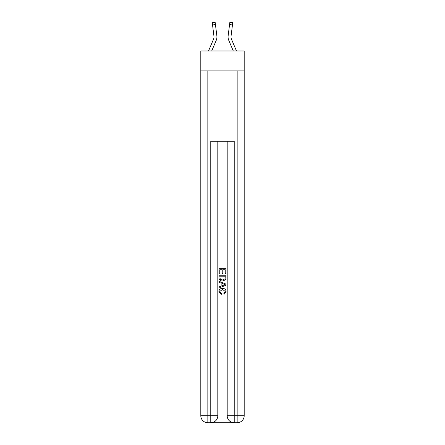 <?xml version="1.0" encoding="UTF-8"?>
<svg xmlns="http://www.w3.org/2000/svg" width="445" height="445" viewBox="0 0 445 445"><rect width="100%" height="100%" fill="white"/><g stroke="black" fill="none" stroke-linecap="round" stroke-linejoin="round"><path stroke-width="0.67" d="M244.194 70.922L244.194 50.98L200.806 50.98L200.806 70.922L244.194 70.922L244.194 415.713L237.157 415.713L237.157 70.922M211.703 50.98L216.226 40.356A8.794 8.794 -37.9 0 0 216.86 35.806L215.441 24.575L212.532 24.942L213.95 36.173A5.863 5.863 -37.9 0 1 213.528 39.205L208.516 50.98L213.528 39.205A5.863 5.863 -42 0 0 213.995 36.918M216.921 37.336L216.926 36.98M233.297 50.98L228.774 40.356A8.794 8.794 37.9 0 1 228.14 35.806L229.854 22.25L232.763 22.617L229.854 22.25L232.763 22.617L232.468 24.942L229.559 24.575M236.484 50.98L231.472 39.205A5.863 5.863 37.9 0 1 231.05 36.173L232.468 24.942M231.472 39.205A5.863 5.863 37.9 0 1 231.005 36.918A5.863 5.863 37.9 0 0 231.472 39.205A5.863 5.863 37.9 0 1 231.005 36.918A5.863 5.863 37.9 0 0 231.472 39.205A5.863 5.863 37.9 0 1 231.005 36.918A5.863 5.863 37.9 0 0 231.472 39.205A5.863 5.863 37.9 0 1 231.005 36.918A5.863 5.863 37.9 0 0 231.472 39.205A5.863 5.863 37.9 0 1 231.005 36.918A5.863 5.863 37.9 0 0 231.472 39.205A5.863 5.863 37.9 0 1 231.005 36.918A5.863 5.863 37.9 0 0 231.472 39.205A5.863 5.863 37.9 0 1 231.005 36.918A5.863 5.863 37.9 0 0 231.472 39.205A5.863 5.863 37.9 0 1 231.005 36.918A5.863 5.863 37.9 0 0 231.472 39.205A5.863 5.863 37.9 0 1 231.005 36.918A5.863 5.863 37.9 0 0 231.472 39.205A5.863 5.863 37.9 0 1 231.005 36.918A5.863 5.863 37.9 0 0 231.472 39.205A5.863 5.863 37.9 0 1 231.005 36.918A5.863 5.863 37.9 0 0 231.472 39.205A5.863 5.863 37.9 0 1 231.005 36.918A5.863 5.863 37.9 0 0 231.472 39.205A5.863 5.863 37.9 0 1 231.005 36.918A5.863 5.863 37.9 0 0 231.472 39.205A5.863 5.863 37.9 0 1 231.005 36.918A5.863 5.863 37.9 0 0 231.472 39.205A5.863 5.863 37.9 0 1 231.005 36.918A5.863 5.863 37.9 0 0 231.472 39.205A5.863 5.863 37.9 0 1 231.005 36.918A5.863 5.863 37.9 0 0 231.472 39.205A5.863 5.863 37.9 0 1 231.005 36.918A5.863 5.863 37.9 0 0 231.472 39.205A5.863 5.863 37.9 0 1 231.005 36.918A5.863 5.863 37.9 0 0 231.472 39.205M211.303 422.75L233.697 422.75M227.189 141.287L227.189 415.713A7.037 7.037 0 0 0 234.226 422.75L234.226 415.713L227.189 415.713A7.037 7.037 0 0 0 234.226 422.75L237.157 422.75L237.157 415.713L234.226 415.713L234.226 141.287L210.774 141.287L210.774 415.713L200.806 415.713L200.806 70.922M217.811 141.287L217.811 415.713A7.037 7.037 0 0 1 210.774 422.75L207.843 422.75A7.037 7.037 0 0 1 200.806 415.713A7.037 7.037 0 0 0 207.843 422.75L207.843 70.922M237.157 422.75A7.037 7.037 0 0 0 244.194 415.713A7.037 7.037 0 0 1 237.157 422.75M218.979 273.853L218.979 268.713L226.021 268.713L226.021 273.675L225.209 273.675L225.209 269.703L223.04 269.703L223.04 273.402L222.227 273.402L222.227 269.703L219.791 269.703L219.791 273.853L218.979 273.853M218.979 277.724L218.979 275.205L226.021 275.205L225.915 278.854L225.415 279.877L222.539 280.979C220.286 280.99 219.101 279.905 218.979 277.724M219.791 276.2L220.292 279.31L222.556 279.988L225.059 278.787L225.209 276.2L219.791 276.2M218.979 282.336L218.979 281.279L226.021 284.077L226.021 285.195L218.979 287.987L218.979 286.936L221.148 286.135L221.148 283.137L218.979 282.336M223.907 284.155L221.96 283.432L221.96 285.835L225.209 284.633L223.907 284.155M219.702 291.547L221.465 293.522L221.232 294.512L218.89 291.642C219.079 289.478 220.303 288.393 222.55 288.377C224.714 288.427 225.899 289.506 226.11 291.62L224.063 294.334L223.852 293.338L225.298 291.57L222.556 289.372L219.702 291.547M216.932 36.907L216.921 37.341L216.932 36.907M212.532 24.942L212.237 22.617L215.146 22.25L215.441 24.575M228.068 36.907L228.079 37.341L228.068 36.907M231.011 37.196L231.05 36.173M232.763 22.617L229.854 22.25M217.811 415.713L210.774 415.713L210.774 422.75A7.037 7.037 0 0 0 217.811 415.713M212.237 22.617L215.146 22.25"/></g></svg>
